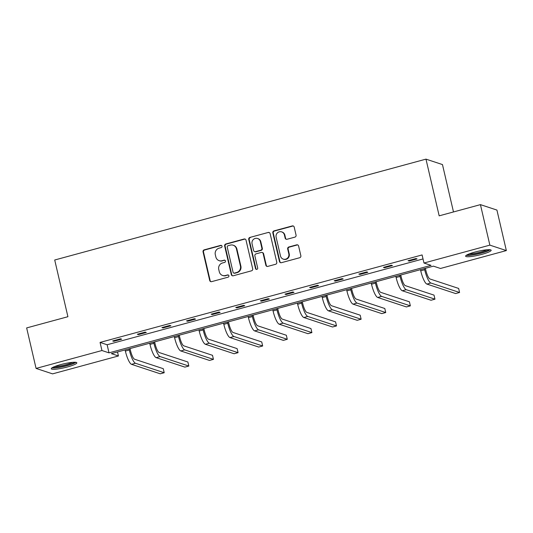 <?xml version="1.0" encoding="UTF-8"?>
<svg xmlns="http://www.w3.org/2000/svg" width="533" height="533" viewBox="0 0 533 533"><rect width="100%" height="100%" fill="white"/><g stroke="black" fill="none" stroke-linecap="round" stroke-linejoin="round"><path stroke-width="0.8" d="M222.028 246.193A1.159 1.113 -71.7 0 0 220.682 245.373L204.226 249.844A1.652 1.586 -71.7 0 0 203.053 251.856L209.709 280.485A1.652 1.586 -71.7 0 0 211.628 281.651L228.084 277.18A1.159 1.113 -71.7 0 0 228.191 274.968A1.159 1.113 -71.7 0 0 227.564 274.955L225.439 275.534A5.283 5.077 -71.7 0 1 219.296 271.79L218.743 269.405A5.283 5.077 -71.7 0 1 222.514 262.969L224.646 262.389A1.159 1.113 -71.7 0 0 224.746 260.177A1.159 1.113 -71.7 0 0 224.126 260.164L221.994 260.744A5.283 5.077 -71.7 0 1 215.858 256.999L215.299 254.614A5.283 5.077 -71.7 0 1 219.07 248.178L221.202 247.598A1.159 1.113 -71.7 0 0 222.028 246.193M221.521 245.486A1.159 1.113 -71.7 0 0 221.128 245.52L204.672 249.99A1.652 1.586 -71.7 0 0 203.493 252.002L210.155 280.631A1.652 1.586 -71.7 0 0 210.968 281.684M228.404 275.068A1.159 1.113 -71.7 0 0 228.011 275.101L225.439 275.534M224.959 260.277A1.159 1.113 -71.7 0 0 224.573 260.311L221.994 260.744M481.859 254.361A13.125 1.959 -13.1 0 1 465.602 256.186A13.125 1.959 -13.1 0 1 474.903 252.069A13.125 1.959 -13.1 0 1 491.16 250.237A13.125 1.959 -13.1 0 1 481.859 254.361M67.524 366.937A13.125 1.959 -13.1 0 1 51.261 368.763A13.125 1.959 -13.1 0 1 60.569 364.639A13.125 1.959 -13.1 0 1 76.825 362.813A13.125 1.959 -13.1 0 1 67.524 366.937M294.882 237.132A1.652 1.586 -71.7 0 0 296.062 235.126L294.196 227.091A1.652 1.586 -71.7 0 0 292.277 225.925L274.002 230.889A1.652 1.586 -71.7 0 0 272.823 232.901L279.485 261.523A1.652 1.586 -71.7 0 0 281.404 262.696L299.679 257.732A1.652 1.586 -71.7 0 0 300.852 255.72L298.6 246.019A1.652 1.586 -71.7 0 0 296.681 244.847L288.859 246.972A1.652 1.586 -71.7 0 0 287.68 248.984L288.799 253.795A4.417 4.244 -71.7 0 1 283.27 259.118A4.417 4.244 -71.7 0 1 280.511 256.047L276.127 237.198A4.417 4.244 -71.7 0 1 281.657 231.882A4.417 4.244 -71.7 0 1 284.415 234.946L285.142 238.091A1.652 1.586 -71.7 0 0 287.06 239.257L294.882 237.132M36.077 368.423L26.65 327.922L67.911 316.709L54.712 260.004L425.974 159.134L439.172 215.838L480.433 204.632L489.86 245.133L506.35 250.577L440.478 268.472L433.409 266.14L111.377 353.639L118.439 355.971L52.567 373.866L36.077 368.423L101.95 350.527L109.012 352.859L431.05 265.361L423.982 263.029L489.86 245.133M423.982 263.029L422.096 254.934L100.064 342.426L101.95 350.527M246.026 240.176A1.652 1.586 -71.7 0 0 244.107 239.011L225.832 243.974A1.652 1.586 -71.7 0 0 224.653 245.986L231.315 274.615A1.652 1.586 -71.7 0 0 233.234 275.781L251.509 270.817A1.652 1.586 -71.7 0 0 252.689 268.805L246.026 240.176M249.917 237.432L268.192 232.468A1.652 1.586 -71.7 0 1 270.111 233.634L276.774 262.263A1.652 1.586 -71.7 0 1 275.594 264.275L267.773 266.4A1.652 1.586 -71.7 0 1 265.854 265.227L263.149 253.621A1.652 1.586 -71.7 0 0 261.23 252.449L256.047 253.861A1.652 1.586 -71.7 0 0 254.867 255.873L257.679 267.959A1.159 1.113 -71.7 0 1 256.233 269.352A1.159 1.113 -71.7 0 1 255.514 268.545L248.738 239.444A1.652 1.586 -71.7 0 1 249.917 237.432L268.192 232.468M480.433 204.632L496.923 210.069L506.35 250.577M453.49 211.947L442.47 164.577L425.974 159.134M117.513 351.973L118.439 355.971M100.064 342.426L107.126 344.758L423.029 258.931M107.126 344.758L109.012 352.859M417.059 258.918L409.164 261.057L408.051 260.69L415.94 258.545L417.059 258.918M392.441 265.601L384.553 267.746L383.44 267.379L391.329 265.234L392.441 265.601M367.83 272.29L359.942 274.435L358.822 274.069L366.717 271.923L367.83 272.29M343.212 278.979L335.324 281.124L334.211 280.751L342.099 278.612L343.212 278.979M318.601 285.668L310.712 287.807L309.6 287.44L317.488 285.295L318.601 285.668M293.989 292.351L286.094 294.496L284.982 294.129L292.87 291.984L293.989 292.351M269.372 299.04L261.483 301.185L260.37 300.819L268.259 298.673L269.372 299.04M244.76 305.729L236.872 307.874L235.753 307.501L243.641 305.362L244.76 305.729M220.142 312.418L212.254 314.557L211.141 314.19L219.03 312.045L220.142 312.418M195.531 319.1L187.643 321.246L186.523 320.879L194.418 318.734L195.531 319.1M170.913 325.79L163.025 327.935L161.912 327.568L169.8 325.423L170.913 325.79M146.302 332.479L138.413 334.624L137.301 334.251L145.189 332.112L146.302 332.479M121.691 339.168L113.796 341.307L112.683 340.94L120.571 338.801L121.691 339.168M113.796 341.307L113.649 340.68M138.413 334.624L138.267 333.991M163.025 327.935L162.878 327.302M187.643 321.246L187.496 320.619M212.254 314.557L212.107 313.93M236.872 307.874L236.725 307.241M261.483 301.185L261.337 300.552M286.094 294.496L285.948 293.863M310.712 287.807L310.566 287.18M335.324 281.124L335.177 280.491M359.942 274.435L359.795 273.802M384.553 267.746L384.406 267.113M409.164 261.057L409.018 260.43M219.156 260.67L219.603 260.817A5.283 5.077 -71.7 0 0 222.441 260.89M222.601 275.461L223.041 275.608A5.283 5.077 -71.7 0 0 225.885 275.681M245.213 239.124A1.652 1.586 -71.7 0 0 244.554 239.157L226.278 244.121A1.652 1.586 -71.7 0 0 225.099 246.133L231.762 274.762A1.652 1.586 -71.7 0 0 232.575 275.814M228.057 245.74A1.159 1.113 -71.7 0 0 227.231 247.145L233.074 272.276A1.159 1.113 -71.7 0 0 234.42 273.089L236.665 272.483A5.283 5.077 -71.7 0 0 240.436 266.047L236.439 248.871A5.283 5.077 -71.7 0 0 230.303 245.127L228.057 245.74M233.8 273.076L234.247 273.222A1.159 1.113 -71.7 0 0 234.866 273.236L234.42 273.089M233.141 245.2L233.587 245.347A5.283 5.077 -71.7 0 1 236.885 249.018L240.883 266.194A5.283 5.077 -71.7 0 1 237.112 272.63L234.866 273.236M269.298 232.581A1.652 1.586 -71.7 0 0 268.639 232.615M262.123 252.469L262.569 252.615A1.652 1.586 -71.7 0 1 263.595 253.768L266.3 265.374A1.652 1.586 -71.7 0 0 267.113 266.433M250.363 237.578A1.652 1.586 -71.7 0 0 249.184 239.59L255.953 268.692A1.159 1.113 -71.7 0 0 256.466 269.398M260.351 241.576A4.417 4.244 -71.7 0 0 253.342 239.51A4.417 4.244 -71.7 0 0 252.062 243.821L253.608 250.463A1.652 1.586 -71.7 0 0 255.527 251.629L260.717 250.224A1.652 1.586 -71.7 0 0 261.896 248.211L260.351 241.576L260.797 241.722A4.417 4.244 -71.7 0 0 258.032 238.651L257.592 238.504M254.641 251.609L255.087 251.756A1.652 1.586 -71.7 0 0 255.973 251.783L255.527 251.629M260.797 241.722L262.336 248.358A1.652 1.586 -71.7 0 1 261.163 250.37L255.973 251.783M281.657 231.882L282.097 232.028A4.417 4.244 -71.7 0 1 284.862 235.1L285.588 238.238A1.652 1.586 -71.7 0 0 286.401 239.297M283.27 259.118L283.716 259.265A4.417 4.244 -71.7 0 0 289.246 253.941L288.799 253.795M297.78 244.96A1.652 1.586 -71.7 0 0 297.128 244.993L289.306 247.119A1.652 1.586 -71.7 0 0 288.126 249.131L289.246 253.941M293.377 226.039A1.652 1.586 -71.7 0 0 292.724 226.072L274.448 231.036A1.652 1.586 -71.7 0 0 273.269 233.048L279.925 261.67A1.652 1.586 -71.7 0 0 280.744 262.729M130.012 348.575L130.432 350.374A8.415 1.979 74.8 0 0 134.543 359.209L163.271 368.683L164.211 372.734L135.482 363.259A12.619 2.971 -105.2 0 1 129.312 350.001L129.046 348.835M164.211 372.734L160.266 373.806L131.538 364.332A12.619 2.971 -105.2 0 1 125.368 351.074L125.095 349.908M154.623 341.886L155.043 343.685A8.415 1.979 74.8 0 0 159.154 352.52L187.882 362L188.829 366.051L160.1 356.57A12.619 2.971 -105.2 0 1 153.93 343.319L153.657 342.153M188.829 366.051L184.884 367.117L156.156 357.643A12.619 2.971 -105.2 0 1 149.986 344.385L149.713 343.219M179.241 335.197L179.654 336.996A8.415 1.979 74.8 0 0 183.772 345.83L212.5 355.311L213.44 359.362L184.711 349.881A12.619 2.971 -105.2 0 1 178.542 336.629L178.269 335.464M213.44 359.362L209.496 360.435L180.767 350.954A12.619 2.971 -105.2 0 1 174.597 337.702L174.324 336.536M74.693 362.253A11.353 1.699 -13.1 0 1 67.298 365.332A11.353 1.699 -13.1 0 1 56.025 367.49A11.353 1.699 -13.1 0 1 52.927 367.317M54.772 366.504A10.513 1.572 166.9 0 0 56.405 366.457A10.513 1.572 166.9 0 0 72.681 362.34M51.908 367.91A13.039 1.952 166.9 0 0 54.879 367.937A13.039 1.952 166.9 0 0 75.866 362.333M489.034 249.677A11.353 1.699 -13.1 0 1 481.639 252.755A11.353 1.699 -13.1 0 1 470.359 254.921A11.353 1.699 -13.1 0 1 467.261 254.747M469.107 253.935A10.513 1.572 166.9 0 0 470.746 253.888A10.513 1.572 166.9 0 0 487.015 249.764M466.248 255.334A13.039 1.952 166.9 0 0 469.22 255.367A13.039 1.952 166.9 0 0 490.207 249.757M203.853 328.515L204.272 330.307A8.415 1.979 74.8 0 0 208.383 339.148L237.112 348.622L238.058 352.673L209.329 343.192A12.619 2.971 -105.2 0 1 203.16 329.94L202.886 328.774M238.058 352.673L234.107 353.745L205.385 344.265A12.619 2.971 -105.2 0 1 199.209 331.013L198.942 329.847M228.464 321.825L228.884 323.624A8.415 1.979 74.8 0 0 233.001 332.459L261.723 341.933L262.669 345.984L233.94 336.51A12.619 2.971 -105.2 0 1 227.771 323.251L227.498 322.085M262.669 345.984L258.725 347.056L229.996 337.582A12.619 2.971 -105.2 0 1 223.827 324.324L223.554 323.158M253.082 315.136L253.501 316.935A8.415 1.979 74.8 0 0 257.612 325.77L286.341 335.25L287.28 339.301L258.558 329.82A12.619 2.971 -105.2 0 1 252.382 316.569L252.116 315.403M287.28 339.301L283.336 340.367L254.607 330.893A12.619 2.971 -105.2 0 1 248.438 317.635L248.171 316.469M277.693 308.447L278.113 310.246A8.415 1.979 74.8 0 0 282.224 319.08L310.952 328.561L311.898 332.612L283.17 323.131A12.619 2.971 -105.2 0 1 277 309.88L276.727 308.714M311.898 332.612L307.954 333.685L279.225 324.204A12.619 2.971 -105.2 0 1 273.056 310.952L272.783 309.786M302.311 301.765L302.724 303.557A8.415 1.979 74.8 0 0 306.841 312.391L335.57 321.872L336.51 325.923L307.781 316.442A12.619 2.971 -105.2 0 1 301.611 303.19L301.338 302.024M336.51 325.923L332.565 326.995L303.837 317.515A12.619 2.971 -105.2 0 1 297.667 304.263L297.394 303.097M326.922 295.075L327.342 296.868A8.415 1.979 74.8 0 0 331.453 305.709L360.181 315.183L361.127 319.234L332.399 309.76A12.619 2.971 -105.2 0 1 326.229 296.501L325.956 295.335M361.127 319.234L357.183 320.306L328.455 310.832A12.619 2.971 -105.2 0 1 322.285 297.574L322.012 296.408M351.54 288.386L351.953 290.185A8.415 1.979 74.8 0 0 356.071 299.02L384.799 308.5L385.739 312.545L357.01 303.07A12.619 2.971 -105.2 0 1 350.841 289.819L350.567 288.653M385.739 312.545L381.795 313.617L353.066 304.143A12.619 2.971 -105.2 0 1 346.896 290.885L346.623 289.719M376.151 281.697L376.571 283.496A8.415 1.979 74.8 0 0 380.682 292.331L409.411 301.811L410.35 305.862L381.628 296.381A12.619 2.971 -105.2 0 1 375.452 283.13L375.185 281.964M410.35 305.862L406.406 306.935L377.684 297.454A12.619 2.971 -105.2 0 1 371.508 284.202L371.241 283.036M400.763 275.015L401.182 276.807A8.415 1.979 74.8 0 0 405.3 285.641L434.022 295.122L434.968 299.173L406.239 289.692A12.619 2.971 -105.2 0 1 400.07 276.44L399.797 275.275M434.968 299.173L431.024 300.246L402.295 290.765A12.619 2.971 -105.2 0 1 396.126 277.513L395.852 276.347M425.381 268.326L425.8 270.118A8.415 1.979 74.8 0 0 429.911 278.959L458.64 288.433L459.579 292.484L430.851 283.01A12.619 2.971 -105.2 0 1 424.681 269.751L424.415 268.585M459.579 292.484L455.635 293.556L426.906 284.082A12.619 2.971 -105.2 0 1 420.737 270.824L420.464 269.658M221.128 245.52L220.682 245.373M228.011 275.101L227.564 274.955M224.573 260.311L224.126 260.164M210.155 280.631L209.709 280.485M203.493 252.002L203.053 251.856M204.672 249.99L204.226 249.844M231.762 274.762L231.315 274.615M225.099 246.133L224.653 245.986M226.278 244.121L225.832 243.974M244.554 239.157L244.107 239.011M237.112 272.63L236.665 272.483M240.883 266.194L240.436 266.047M236.885 249.018L236.439 248.871M266.3 265.374L265.854 265.227M263.595 253.768L263.149 253.621M255.953 268.692L255.514 268.545M249.184 239.59L248.738 239.444M261.163 250.37L260.717 250.224M262.336 248.358L261.896 248.211M285.588 238.238L285.142 238.091M284.862 235.1L284.415 234.946M288.126 249.131L287.68 248.984M289.306 247.119L288.859 246.972M297.128 244.993L296.681 244.847M279.925 261.67L279.485 261.523M273.269 233.048L272.823 232.901M274.448 231.036L274.002 230.889M292.724 226.072L292.277 225.925M125.368 351.074L129.312 350.001M131.538 364.332L135.482 363.259M149.986 344.385L153.93 343.319M156.156 357.643L160.1 356.57M174.597 337.702L178.542 336.629M180.767 350.954L184.711 349.881M199.209 331.013L203.16 329.94M205.385 344.265L209.329 343.192M223.827 324.324L227.771 323.251M229.996 337.582L233.94 336.51M248.438 317.635L252.382 316.569M254.607 330.893L258.558 329.82M273.056 310.952L277 309.88M279.225 324.204L283.17 323.131M297.667 304.263L301.611 303.19M303.837 317.515L307.781 316.442M322.285 297.574L326.229 296.501M328.455 310.832L332.399 309.76M346.896 290.885L350.841 289.819M353.066 304.143L357.01 303.07M371.508 284.202L375.452 283.13M377.684 297.454L381.628 296.381M396.126 277.513L400.07 276.44M402.295 290.765L406.239 289.692M420.737 270.824L424.681 269.751M426.906 284.082L430.851 283.01"/></g></svg>
